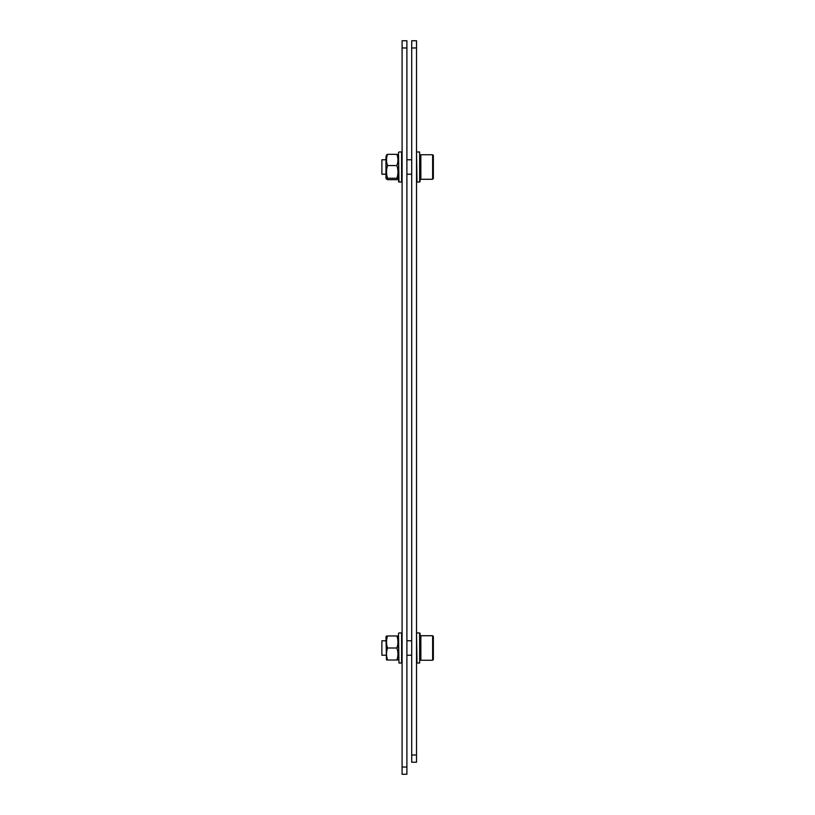 <?xml version="1.0" encoding="UTF-8"?>
<svg xmlns="http://www.w3.org/2000/svg" width="815" height="815" viewBox="0 0 815 815"><rect width="100%" height="100%" fill="white"/><g stroke="black" fill="none" stroke-linecap="round" stroke-linejoin="round"><path stroke-width="1.22" d="M402.09 774.25L402.09 40.75L406.899 40.75L406.899 774.25L402.09 774.25M411.707 762.229L411.707 40.75L416.516 40.75L416.516 762.229L411.707 762.229L416.516 762.229M381.889 655.209L381.889 640.773L381.889 655.209L385.974 655.209M432.633 635.731L432.633 660.252L433.356 659.539L433.356 636.444L432.633 635.731L420.846 635.731L420.122 636.444M386.493 635.965L385.974 636.872L386.493 660.018M387.573 647.996C386.157 643.993 386.157 639.989 387.573 635.965C386.157 635.965 386.157 635.965 387.573 635.965L396.885 635.965C398.301 635.965 398.301 635.965 396.885 635.965C398.301 635.965 398.301 635.965 396.885 635.965C398.301 639.989 398.301 643.993 396.885 647.996L387.573 647.996C386.157 652.01 386.157 656.014 387.573 660.018C386.157 660.018 386.157 660.018 387.573 660.018L396.885 660.018C398.301 656.014 398.301 652.01 396.885 647.996M396.885 660.018C398.301 660.018 398.301 660.018 396.885 660.018M420.122 647.996L420.122 633.438L420.122 647.996M398.484 647.996L398.484 633.438L398.484 647.996M385.974 156.847L385.974 178.128L386.534 179.096L387.573 178.251C386.157 174.033 386.157 169.805 387.573 165.567C386.157 161.828 386.157 158.079 387.573 154.33L386.534 154.921L385.974 156.847M398.484 178.128L396.885 179.687L387.573 179.687L386.534 179.096M387.573 154.33L396.885 154.33L398.484 155.889M387.573 165.567L396.885 165.567C398.301 161.828 398.301 158.079 396.885 154.33M387.573 178.251L396.885 178.251C398.301 174.033 398.301 169.805 396.885 165.567M397.924 179.096L396.885 178.251M420.122 167.004L420.122 181.562L420.122 167.004M398.484 167.004L398.484 181.562L398.484 167.004M381.889 174.227L381.889 159.791L381.889 174.227L385.974 174.227M432.633 154.748L432.633 179.269L433.356 178.556L433.356 155.461L432.633 154.748L420.846 154.748L420.122 155.461M402.09 47.963L406.899 47.963M402.09 767.037L406.899 767.037M411.707 47.963L416.516 47.963M411.707 755.006L416.516 755.006M432.633 660.252L420.846 660.252L420.846 635.731M416.995 632.96L419.644 632.96L419.644 663.023L416.995 663.023L416.516 633.438M398.963 632.96L401.612 632.96L401.612 663.023L398.963 663.023L398.484 633.438M416.995 151.977L419.644 151.977L419.644 182.04L416.995 182.04L416.516 152.456M398.963 151.977L401.612 151.977L401.612 182.04L398.963 182.04L398.484 152.456M432.633 179.269L420.846 179.269L420.846 154.748M406.899 655.209L411.707 655.209M381.889 640.773L385.974 640.773M406.899 640.773L411.707 640.773M420.846 660.252L420.122 659.539M398.484 636.872L397.964 635.965M398.484 659.111L397.964 660.018M406.899 174.227L411.707 174.227M381.889 159.791L385.974 159.791M406.899 159.791L411.707 159.791M420.846 179.269L420.122 178.556"/></g></svg>
